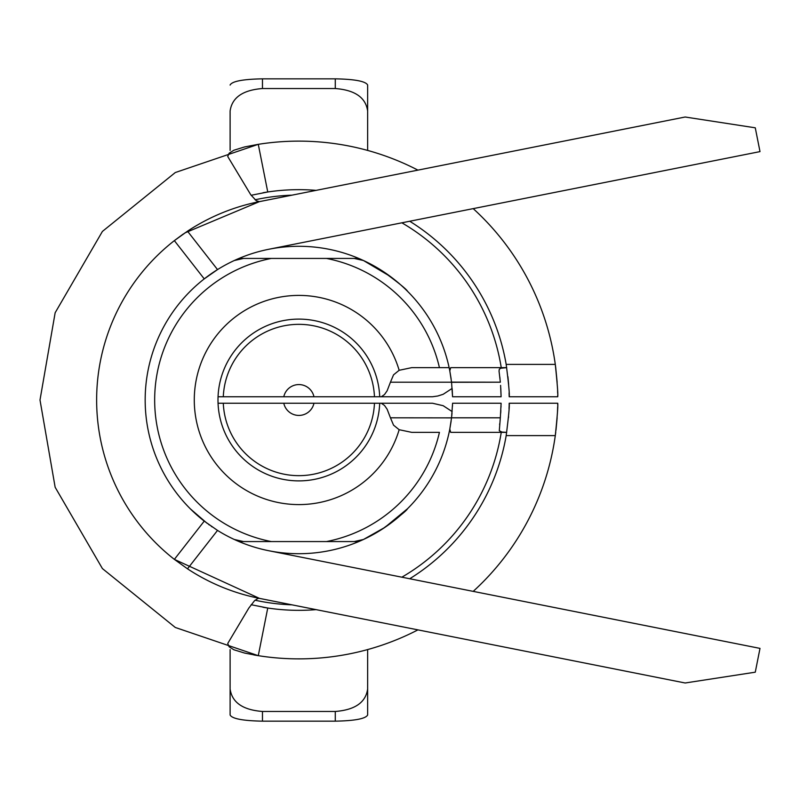 <?xml version="1.0" encoding="UTF-8"?>
<svg xmlns="http://www.w3.org/2000/svg" width="800" height="800" viewBox="0 0 800 800"><rect width="100%" height="100%" fill="white"/><g stroke="black" fill="none" stroke-linecap="round" stroke-linejoin="round"><path stroke-width="1.2" d="M760 151.61L268.91 249.24A153.71 153.71 0 0 0 217.52 269.59L187.51 231.18A202.25 202.25 0 0 1 259.44 201.63L685.14 117.01L755.27 127.81L760 151.61M184.92 232.91L259.44 201.63L256.27 200.72L250.75 194.74L227.73 156.49L229.13 153.22L233.88 150.24L244.62 146.93L258.28 144.33A258.88 258.88 0 0 0 258.27 144.33L175.28 172.54L102.41 231.43L55.15 312.75L40 400L55.15 487.26L102.41 568.58L175.29 627.47L258.28 655.67L244.62 653.07L233.87 649.76L229.13 646.77L227.73 643.5L248.81 608.09L254.54 600.71L257.93 598.46L259.44 598.37L174.36 559.37L204.24 521.12L217.52 530.41A153.71 153.71 0 0 0 268.91 550.76L760 648.39L755.27 672.19L685.14 682.99L259.44 598.37A202.25 202.25 0 0 1 187.51 568.82L174.36 559.37A202.25 202.25 0 0 1 174.36 240.63L187.51 231.18M251.14 604.72L267.75 608.02L258.28 655.67A258.88 258.88 0 0 0 417.94 629.87M316.11 190.37A210.34 210.34 0 0 0 267.75 191.98L251.14 195.28M174.36 240.63L204.24 278.88L217.52 269.59A153.71 153.71 0 0 0 204.24 521.12A153.71 153.71 0 0 0 204.4 521.25M555.75 432.14L555.72 432.36A258.88 258.88 0 0 1 555.29 435.6L506.18 435.6C508.69 416.02 509.7 405.23 509.19 403.24L557.73 403.24C558.14 405.2 557.33 415.99 555.29 435.6A258.88 258.88 0 0 1 473.21 591.37M506.18 435.6A210.34 210.34 0 0 1 409.73 578.75M316.11 609.63A210.34 210.34 0 0 1 263.02 607.26M557.73 403.24L557.7 405.02M557.66 406.83L557.49 411.74M557.14 417.74L555.99 430.16M509.19 403.24L509.14 405.43M509.12 406.26L509.03 408.87M508.56 416.52L508.46 417.76M268.91 550.76A153.71 153.71 0 0 0 449.79 429.15L450.72 432.36L506.71 432.36L501.98 432.08L499.3 430.75L500.29 418.35M509.09 392.85L509.19 396.76C509.7 394.77 508.69 383.98 506.18 364.4A210.34 210.34 0 0 0 506.18 364.4A210.34 210.34 0 0 0 409.73 221.25M417.94 170.13A258.88 258.88 0 0 0 258.28 144.33L267.75 191.98A210.34 210.34 0 0 0 263.02 192.74M452.21 389.32L452.55 396.76L451.55 382.2L449.79 370.85L450.72 367.64L506.71 367.64L500.79 368.22L499.3 369.25L499.05 371.1M473.21 208.63A258.88 258.88 0 0 1 555.72 367.64L557.14 382.25M507.92 376.69L508.64 384.43M451.11 378.79L449.79 370.85A153.71 153.71 0 0 0 268.91 249.24M451.11 421.22L449.79 429.15L451.55 417.8L452.53 404M382.25 529.13C398.21 517.46 406.65 510.65 407.56 508.69L407.5 508.76M407.56 508.69L384.9 527.38L363.44 539.49L354.18 541.57L358.74 541.57M452.15 411.58L443.17 405.7L432.5 403.24L381.31 403.24L384.51 405.46L387.12 409.2L390.44 417.8L451.54 417.87M452.49 405.39L452.46 406.27M452.02 413.1L451.73 416.16M449.14 367.64L439.43 367.64L449.14 367.64M326.43 541.57A144.23 144.23 0 0 0 439.43 432.36L411.75 432.36L399.16 429.71L393.54 425.16L390.44 417.8M452.55 403.24L501.1 403.24L501.09 403.87M501.08 404.22L501.06 404.89M501.03 406.19L501 407.18M500.85 410.43L500.69 413.2M501.1 396.76L452.55 396.76L501.1 396.76L500.6 385.4M500.78 388.26L501.08 396M499.82 377.06L500.01 378.83M500.08 420.47L500.02 421.12M499.75 423.55L499.61 424.68M451.55 417.8L500.34 417.8L501.1 403.24M451.54 382.13L500.34 382.2L499.02 370.9M557.58 390.55L557.66 393.22M557.71 395.07L557.73 396.76C558.14 394.8 557.33 384.01 555.29 364.4L506.18 364.4M509.19 396.76L557.73 396.76L509.19 396.76M326.43 258.43A144.23 144.23 0 0 1 439.43 367.64L411.75 367.64L399.16 370.29L393.54 374.84L390.44 382.2L456.92 382.2M420.78 396.76L432.5 396.76L437.74 396.02L443.16 394.3L452.15 388.42M190.47 508.97L207.17 523.35M208.5 524.33L209.5 525.05M211.22 526.26L212.15 526.9M253.8 654.92A258.88 258.88 0 0 0 258.28 655.67M174.91 240.2L182.4 234.66M182.44 234.63L183.66 233.78M500.34 382.2L451.56 382.29M313.96 396.76A15.43 15.43 0 0 0 283.79 396.76L432.5 396.76M283.79 396.76L218.04 396.76M218.04 403.24L223.29 403.24A75.66 75.66 0 0 0 298.88 475.66A75.66 75.66 0 0 0 374.46 403.24L381.31 403.24M374.46 403.24L223.29 403.24M381.31 396.76L384.51 394.54L387.12 390.8L390.44 382.2M379.71 396.76A80.9 80.9 0 0 0 257.5 330.49A80.9 80.9 0 0 0 257.5 469.51A80.9 80.9 0 0 0 379.71 403.24A80.9 80.9 0 0 1 257.5 469.51A80.9 80.9 0 0 1 257.5 330.49A80.9 80.9 0 0 1 379.71 396.76M367.64 649.58L367.64 715.01C365.62 718.74 354.84 720.79 335.28 721.16L262.47 721.16C242.92 720.79 232.13 718.74 230.11 715.01L230.11 649.58M230.11 714.93L230.11 689C232.02 702.46 242.81 709.95 262.47 711.46L335.28 711.46C354.94 709.95 365.73 702.46 367.64 689M239.02 541.57L354.18 541.57M358.74 258.43L239.02 258.43M390.33 276.46L363.44 260.51L354.18 258.43M230.11 150.42L230.11 111C232.02 97.54 242.81 90.05 262.47 88.54L262.47 78.84L335.28 78.84C354.84 79.21 365.62 81.26 367.64 84.99L367.64 150.42M230.11 85.07L230.11 84.99C232.13 81.26 242.92 79.21 262.47 78.84M262.47 88.54L335.28 88.54C354.94 90.05 365.73 97.54 367.64 111M407.56 291.31C406.65 289.35 398.21 282.54 382.25 270.87M187.51 568.82L217.52 530.41M501.25 367.64A204.94 204.94 0 0 0 401.86 222.81M291.94 195.17A204.94 204.94 0 0 0 255.08 199.79M255.08 600.21A204.94 204.94 0 0 0 291.94 604.83M401.86 577.19A204.94 204.94 0 0 0 501.25 432.36M271.32 541.57A144.23 144.23 0 0 1 271.32 258.43M374.46 396.76A75.66 75.66 0 0 0 298.88 324.34A75.66 75.66 0 0 0 223.29 396.76M283.79 403.24A15.43 15.43 0 0 0 313.96 403.24M399.16 370.29A104.59 104.59 0 0 0 238.14 314.85A104.59 104.59 0 0 0 238.14 485.15A104.59 104.59 0 0 0 399.16 429.71M335.28 721.16L335.28 711.46M262.47 721.16L262.47 711.46M335.28 88.54L335.28 78.84M234.32 539.49L243.57 541.57M243.57 258.43L234.32 260.51"/></g></svg>
